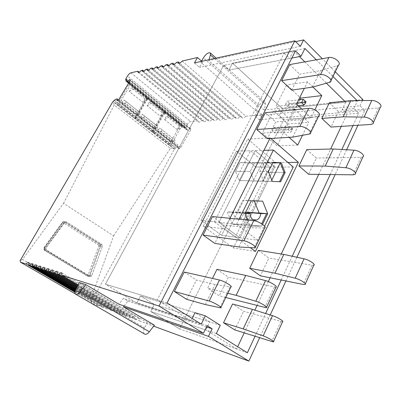 <?xml version="1.0" encoding="UTF-8"?>
<svg xmlns="http://www.w3.org/2000/svg" width="401" height="401" viewBox="0 0 401 401"><rect width="100%" height="100%" fill="white"/><g stroke="black" fill="none" stroke-linecap="round" stroke-linejoin="round"><path stroke-width="0.3" stroke-dasharray="2 1.5" d="M99.533 244.309L101.879 244.46L100.115 244.344L100.651 246.149L90.045 275.452L89.087 276.394L88.15 276.279L44.722 250.199L44.336 247.928L62.977 222.239L64.641 222.259L65.223 221.783L66.426 221.878L101.879 244.46L102.42 246.269L91.784 275.703L90.826 276.645L89.889 276.53L46.331 250.344L45.945 248.064L65.223 221.783L66.426 221.878L101.879 244.46L102.42 246.269L91.784 275.703L90.826 276.645L89.889 276.53L46.331 250.344L45.945 248.064L64.641 222.259L62.426 222.234L63.007 221.758L64.205 221.853L99.533 244.309L100.07 246.109L89.468 275.372L88.511 276.309L87.578 276.194L44.185 250.154L43.804 247.883L62.426 222.234M90.751 299.106L22.521 259.447L63.564 203.297L113.583 235.893L90.751 299.106L91.473 301.983L174.355 149.102L112.942 101.533M74.952 292.249L98.671 305.983L92.08 303.567L91.473 301.983M22.521 259.447L20.125 260.67M113.583 235.893L170.34 148.325L114.195 104.962L113.303 101.944M114.195 104.962L63.564 203.297M170.34 148.325C171.448 147.814 172.575 147.954 173.733 148.746M364.765 110.551L259.447 119.809L254.976 115.889L360.008 105.814L364.765 110.551L357.943 125.297M346.624 149.758L335.131 174.6M296.9 257.252L285.928 280.966M270.209 314.95L259.647 337.782M77.744 285.457L136.225 319.767L136.656 319.336C137.854 318.304 138.806 318.098 139.513 318.725L139.859 321.106L153.683 326.178M136.225 319.767L134.676 319.201L77.594 285.728M77.253 286.344L131.127 317.898L131.553 317.467C132.726 316.449 133.658 316.244 134.345 316.855L134.676 319.201M131.127 317.898L129.613 317.341L77.107 286.61M76.776 287.206L126.155 316.073L126.571 315.647C127.729 314.645 128.636 314.434 129.302 315.031L129.613 317.341M126.155 316.073L124.676 315.532L76.636 287.462M76.315 288.038L121.297 314.289L121.714 313.873C122.846 312.88 123.734 312.67 124.385 313.246L124.676 315.532M121.297 314.289L119.859 313.762L76.185 288.284M75.899 288.86L116.561 312.549L116.967 312.133C118.079 311.156 118.952 310.945 119.583 311.507L119.859 313.762M116.561 312.549L115.152 312.033L75.789 289.111M75.548 289.687L111.929 310.85L112.33 310.439C113.423 309.477 114.28 309.261 114.892 309.808L115.152 312.033M111.929 310.85L75.458 289.938M75.268 290.524L107.408 309.191L107.804 308.785C108.877 307.833 109.714 307.617 110.315 308.148L110.556 310.349M107.408 309.191L75.198 290.775M75.062 291.372L102.987 307.572L103.378 307.166C104.435 306.224 105.252 306.013 105.839 306.529L106.064 308.7M102.987 307.572L75.017 291.632M98.671 305.983L99.052 305.587C100.09 304.655 100.897 304.444 101.463 304.945L101.674 307.086M125.864 80.967L186.164 129.393L187.949 130.22L189.909 128.566L190.716 128.541L190.821 129.663L180.886 147.388L179.498 148.545L178.706 148.54L178.59 146.886L178.104 146.886L175.818 147.784L174.911 149.112L174.355 149.102M186.149 129.378L186.731 128.094L126.536 79.649M126.225 80.165L185.753 128.034L186.731 128.094M185.753 128.034L185.904 127.017L187.347 124.445C188.385 122.781 189.508 121.814 190.711 121.548L198.315 120.811L139.147 72.21M141.157 70.461L201.808 120.47L201.432 120.871C200.129 122.084 199.157 122.44 198.51 121.949L198.315 120.811M201.808 120.47L203.332 120.325L143.814 71.162M145.879 69.373L206.901 119.979L206.52 120.38C205.192 121.613 204.199 121.974 203.538 121.468L203.332 120.325M206.901 119.979L208.46 119.824L148.586 70.085M150.711 68.265L212.104 119.473L211.718 119.884C210.365 121.127 209.347 121.493 208.67 120.972L208.46 119.824M212.104 119.473L213.693 119.318L153.463 68.987M155.653 67.127L217.417 118.957L217.026 119.373C215.648 120.636 214.61 121.002 213.913 120.47L213.693 119.318M217.417 118.957L219.041 118.801L158.455 67.864M160.711 65.964L222.846 118.43L222.45 118.846C221.046 120.135 219.984 120.506 219.272 119.959L219.041 118.801M222.846 118.43L224.51 118.27L163.563 66.711M165.889 64.777L228.395 117.894L227.999 118.315C226.56 119.618 225.477 119.994 224.745 119.433L224.51 118.27M228.395 117.894L230.094 117.729L168.791 65.533M171.187 63.558L234.069 117.343L233.663 117.769C232.199 119.097 231.096 119.468 230.344 118.891L230.094 117.729M234.069 117.343L235.808 117.172L174.144 64.325M176.61 62.31L239.873 116.776L239.462 117.212C237.968 118.556 236.836 118.937 236.064 118.345L235.808 117.172M239.873 116.776L241.648 116.606L179.623 63.092M182.169 61.032L245.808 116.205L245.392 116.641C243.868 118.009 242.71 118.39 241.913 117.784L241.648 116.606M245.808 116.205L262.094 114.621L259.447 119.809M174.911 149.112L113.448 101.473M79.353 282.54L147.237 322.594L154.43 325.216M139.859 321.106L78.095 284.82M178.104 146.886L116.606 98.937M178.59 146.886L118.29 99.854M178.706 148.54L116.972 100.481M179.498 148.545L117.699 100.4M180.886 147.388L119.092 99.112M190.821 129.663L130.104 80.691M190.716 128.541L130.13 79.614M189.909 128.566L130.114 80.325M187.949 130.22L128.876 82.746M187.452 130.235L128.701 83.042M262.094 114.621L257.642 110.691L255.973 110.866L200.916 62.31L202.5 61.965L201.758 61.308M202.5 61.965L199.538 67.343L194.475 62.907M300.349 46.331L199.538 67.343M360.008 105.814L362.459 100.551M335.281 71.799L322.299 58.716M255.006 336.314L265.607 313.507M281.181 280.013L292.234 256.239M330.208 174.545L341.858 149.483M352.95 125.623L358.71 113.232L283.853 119.558L279.226 115.398L282.57 108.726L357.416 100.947L357.065 100.596M316.259 59.804L332.985 76.526M358.71 113.232L353.888 108.481L357.416 100.947M257.642 110.691L254.976 115.889M207.127 325.657L123.428 298.399L118.937 304.214M124.145 306.008L127.934 301.106L123.428 298.399M144.16 333.782C143.177 332.449 143.307 330.459 144.555 327.812L147.237 322.594M206.505 326.93L127.934 301.106M295.642 41.634L208.71 60.606L208.981 59.719M200.916 62.31L201.568 61.137M255.973 110.866L258.184 106.566C260.68 102.786 263.011 101.363 265.181 102.295L265.482 104.345L264.174 110.004L362.89 99.623M264.174 110.004L208.71 60.606M247.367 352.745L179.528 328.855L283.853 119.558L279.226 115.398L282.57 108.726L232.525 63.198L228.831 70.08L223.628 65.398L105.418 284.189L136.761 303.081L140.48 295.963L154.315 304.419L150.686 311.472L179.528 328.855L283.853 119.558L346.99 114.225L342.198 109.563L345.697 102.165L282.57 108.726L232.525 63.198L228.831 70.08L291.838 58.045M216.334 333.492L150.686 311.472L154.315 304.419L140.48 295.963L195.011 312.685L140.48 295.963L136.761 303.081L201.257 324.138M220.284 325.291L154.315 304.419L209.813 321.978L205.908 329.993L150.686 311.472L179.528 328.855L236.635 348.965L237.683 346.735M167.092 302.94L105.418 284.189L136.761 303.081L190.996 320.785L192.139 318.479M295.497 50.862L223.628 65.398L105.418 284.189L157.247 299.943L284.164 53.158L223.628 65.398L228.831 70.08L289.627 58.466L284.164 53.158M304.945 48.491L232.525 63.198L293.537 50.807L289.627 58.466M353.888 108.481L342.198 109.563M293.537 50.807L299.417 56.596M304.775 61.874L326.569 83.333M344.76 101.242L345.697 102.165M244.189 332.89L254.881 310.153M257.036 305.567L268.319 281.572M270.099 277.783L281.281 254.003M318.7 174.405L330.625 149.047M341.271 126.39L346.99 114.225M299.928 99.734L290.159 119.458L275.788 106.445L286.68 84.892L299.883 97.303M287.923 123.964L277.081 145.844L262.324 133.087L273.487 110.992L287.923 123.964L308.765 122.375L295.036 109.729M203.227 226.249L247.738 139.097L275.467 162.52L233.392 247.958L203.227 226.249L224.66 228.876L250.399 247.738M269.958 167.032L255.793 167.037L274.71 167.032L239.908 237.783L218.946 222.37L201.031 220.385L221.628 235.297L201.031 220.385L236.525 151.192L201.031 220.385L214.44 221.873L250.47 150.761L269.958 167.032L235.317 237.161L221.628 235.297L255.793 167.037L236.525 151.192L255.793 167.037L221.628 235.297L239.908 237.783L274.71 167.032L255.151 150.616L218.946 222.37L255.151 150.616L263.968 150.34M214.44 221.873L235.317 237.161M293.231 167.027L274.71 167.032L255.151 150.616L236.525 151.192L250.47 150.761M287.848 162.415L275.467 162.52M255.442 251.432L233.392 247.958M270.83 138.45L270.194 137.899L269.893 138.505M229.948 218.309L224.66 228.876M270.194 137.899L247.738 139.097M302.414 135.443L308.765 122.375M297.743 145.052L277.081 145.844M293.652 109.869L282.77 131.804L289.046 137.353M282.77 131.804L262.324 133.087M294.133 108.897L273.487 110.992M312.88 87.002L307.547 81.859L286.68 84.892M301.722 109.062L311.036 117.709L314.855 109.854M311.036 117.709L290.159 119.458M296.474 104.18L275.788 106.445M307.547 81.859L304.354 88.29M209.813 321.978L195.011 312.685M236.635 348.965L205.908 329.993M190.996 320.785L157.247 299.943M282.54 321.808L243.572 311.286L232.545 303.993M234.735 329.898L243.572 311.286M258.354 250.339L268.84 258.064L260.404 275.828M313.793 265.196L311.993 265.216L268.84 258.064M306.81 149.588L316.324 158.044L308.615 174.28M362.925 156.881L361 157.362L316.324 158.044M380.374 107.247L378.449 107.909L338.414 111.518L331.036 127.062M329.341 102.751L338.414 111.518M225.758 297.502L219.242 295.823L207.643 288.159L212.46 278.434M216.956 269.347L228.354 277.166L219.242 295.823M275.923 287.226L228.354 277.166M227.818 293.256L207.643 288.159M184.234 272.048L196.385 280.083L215.192 284.459L230.014 286.9L219.873 307.778M230.886 286.936L230.014 286.9M205.292 304.549L215.192 284.459M186.716 299.357L196.385 280.083M212.47 216.555L223.999 225.046L214.786 243.402M238.816 246.971L248.274 227.683L223.999 225.046M248.274 227.683L263.748 227.989L254.084 247.983M264.71 227.848L263.748 227.989M265.307 112.701L275.718 121.954L267.337 138.661M292.67 137.137L301.236 119.663L275.718 121.954M301.236 119.663L317.762 116.245L309.036 134.295M318.82 115.814L317.762 116.245M291.697 90.11L299.707 74.145L320.529 70.611L337.502 65.574L329.221 82.621M312.389 87.137L320.529 70.611M338.564 65.032L337.502 65.574M289.793 64.571L299.707 74.145M298.113 105.704L287.968 106.781L289.592 103.538L287.086 101.227L298.6 99.889M287.968 106.781L285.457 104.476L287.086 101.227M296.956 103.202L285.457 104.476M303.266 99.348L305.798 101.729L304.153 105.062M289.592 103.538L306.023 101.859M272.249 130.831L273.918 127.503L289.923 126.355L288.229 129.779L272.249 130.831L274.83 133.092L276.49 129.769L273.918 127.503M291.733 128.064L292.7 128.932L290.84 132.109L288.229 129.779L291.111 129.333L291.733 128.064L289.923 126.355L292.524 128.691L290.84 132.109L274.83 133.092M292.073 130.2L291.111 129.333M276.49 129.769L292.7 128.932M272.269 181.402L239.327 180.555L248.139 163.097L272.705 162.906L263.001 162.981L266.72 172.355L262.304 181.292L254.059 180.936L250.239 171.483L254.059 180.936L262.304 181.292L266.72 172.355L263.001 162.981L254.76 162.47L250.239 171.483L235.547 171.362L240.004 162.6L248.139 163.097L263.001 162.981L254.76 162.47L250.239 171.483L235.547 171.362L239.327 180.555L248.139 163.097L240.004 162.6L254.76 162.47L240.004 162.6L235.547 171.362L239.327 180.555L279.547 181.723M271.176 181.377L271.778 180.154M245.086 213.402L243.978 213.387L249.257 226.094L260.575 226.069L261.673 223.813M280.635 181.768L279.537 181.743M266.72 172.355L284.023 172.515L266.72 172.355M243.978 213.387L227.287 211.918L233.332 211.984L245.267 213.031M254.204 200.931L254.064 200.59L242.826 200.33L236.635 212.741L227.287 211.918L232.495 224.229L249.257 226.094M247.788 220.099L250.324 226.214L232.495 224.229L243.648 224.224L260.575 226.069M262.535 224.38L261.658 226.184L243.648 224.224L249.587 212.174L227.287 211.918L232.495 224.229L243.648 224.224L249.587 212.174L259.126 212.986L249.587 212.174L243.743 212.109L253.226 212.921M233.332 211.984C233.743 216.881 235.893 219.006 239.788 218.355C242.164 217.307 243.477 215.222 243.743 212.109M245.041 213.482L236.635 212.741L245.362 212.836M239.076 219.227L236.545 224.319L218.946 222.37L239.908 237.783L257.848 240.224L264.625 226.199M251.287 200.866L242.826 200.33M262.61 201.127L254.064 200.59M236.545 224.319L257.848 240.224M250.324 226.214L261.658 226.184M268.399 171.633L259.798 171.563L263.647 181.182L272.67 162.906L264.364 162.385L259.798 171.563M273.001 162.31L264.364 162.385M146.941 98.621L135.092 118.826L151.989 131.914L163.508 111.914L146.941 98.621L147.748 98.531L147.062 97.979L146.255 98.07L129.122 84.325L130.926 84.05L118.681 104.566L116.922 104.751L134.395 118.285L146.255 98.07M151.989 131.914L152.801 131.889L153.483 132.415L152.671 132.44L169.016 145.102L180.209 125.318L182.149 125.232L130.926 84.05M180.209 125.318L164.174 112.45L165.001 112.385L164.335 111.854L163.508 111.914M152.801 131.889L164.335 111.854M182.149 125.232L170.921 145.102L118.681 104.566M135.092 118.826L135.884 118.776L135.182 118.23L134.395 118.285M170.921 145.102L169.016 145.102M135.884 118.776L147.748 98.531M152.671 132.44L164.174 112.45M153.483 132.415L165.001 112.385M135.182 118.23L147.062 97.979M116.922 104.751L129.122 84.325M144.921 98.731L131.393 87.899L134.982 87.383L148.586 98.32L144.921 98.731L142.836 102.28L129.262 91.478L131.393 87.899M166.079 112.385L152.931 101.814L149.242 102.19L162.325 112.666L166.079 112.385L165.322 113.709L152.154 103.142L152.931 101.814M179.162 126.145L183.006 125.989L170.28 115.764L166.5 116.009L179.162 126.145L177.192 129.623L182.265 127.297L169.528 117.077L170.28 115.764M122.004 103.664L135.738 114.365L139.347 114.095L125.533 103.293L122.004 103.664L124.16 100.044L140.139 112.746L124.16 100.044M143.758 117.543L140.124 117.784L142.215 114.205L157.879 126.651L157.112 127.989L143.758 117.543L144.54 116.195M157.112 127.989L153.408 128.13L140.124 117.784M157.648 131.438L170.5 141.448L174.29 141.423L161.377 131.322L157.648 131.438L159.678 127.899L175.036 140.104L159.678 127.899M142.836 102.28L147.804 99.659L134.185 88.731L134.982 87.383M147.804 99.659L148.586 98.32M182.265 127.297L183.006 125.989M125.533 103.293L126.34 101.929M139.347 114.095L140.139 112.746M174.29 141.423L175.036 140.104M161.377 131.322L162.139 129.989M134.185 88.731L129.262 91.478M165.322 113.709L160.3 116.18L147.172 105.729L149.242 102.19M152.154 103.142L147.172 105.729M169.528 117.077L164.49 119.513L166.5 116.009M177.192 129.623L164.49 119.513M153.408 128.13L155.453 124.586L157.879 126.651M155.453 124.586L142.215 114.205M170.5 141.448L172.485 137.939M160.3 116.18L162.325 112.666M135.738 114.365L137.849 110.776M98.982 245.377L88.135 275.096L44.797 249.031L44.732 248.65L63.619 222.941L98.982 245.377L100.115 244.344L64.756 221.863L66.426 221.878L64.205 221.853M43.804 247.883L45.945 248.064L44.24 247.938L44.732 248.65M87.578 276.194L89.889 276.53L88.004 276.199L44.586 250.134L46.331 250.344L44.185 250.154M75.238 293.833L92.08 303.567M88.451 274.961L91.784 275.703L89.468 275.372M100.07 246.109L102.42 246.269L99.072 245.673M175.448 148.149L114.044 100.476M114.425 100.08L175.818 147.784M186.164 129.393L128.621 83.177M125.949 80.631L186.199 129.037M185.999 128.119L126.27 80.09M125.894 78.701L185.904 127.017M187.347 124.445L127.498 76.035M130.881 72.822L190.711 121.548M76.34 287.998L144.555 327.812M258.184 106.566L203.372 57.864M214.445 58.516L265.482 104.345M44.797 249.031L44.586 250.134C43.839 249.106 43.724 248.374 44.24 247.938L62.877 222.259L63.558 221.768L62.877 222.259L63.323 223.006M63.007 221.758L65.223 221.783L63.558 221.768L64.756 221.863L63.619 222.941M88.511 276.309L90.826 276.645L88.004 276.199L88.135 275.096M280.865 321.562L271.713 341.597M311.993 265.216L303.251 284.454M361 157.362L353.065 174.821M378.449 107.909L370.895 124.445M274.289 287.111L264.75 307.557M20.235 262.018L91.779 303.367M61.849 272.946L139.513 318.725M57.338 271.547L134.345 316.855M52.942 270.179L129.302 315.031M48.661 268.85L124.385 313.246M44.491 267.557L119.583 311.507M40.421 266.294L114.892 309.808M36.456 265.061L110.315 308.148M32.586 263.858L105.839 306.529M28.812 262.685L101.463 304.945M138.089 72.38L198.51 121.949M142.751 71.318L203.538 121.468M147.513 70.23L208.67 120.972M152.39 69.117L213.913 120.47M157.372 67.98L219.272 119.959M162.475 66.812L224.745 119.433M167.698 65.619L230.344 118.891M173.042 64.396L236.064 118.345M178.52 63.147L241.913 117.784M76.125 294.469L75.378 294.038M216.119 58.15L265.181 102.295M273.552 341.527L273.362 341.938M305.026 284.525L305.331 283.853M354.97 174.415L355.471 173.312M372.805 123.849L373.376 122.601M266.62 307.211L266.359 307.762M220.946 307.417L220.725 307.873M255.026 247.903L255.382 247.161M310.078 133.909L310.66 132.706M330.274 82.12L330.93 80.766M239.788 218.355L252.971 219.653"/><path stroke-width="0.6" d="M74.952 292.249L26.155 263.983L20.486 262.189L20.125 260.67L112.942 101.533L113.448 101.473L114.425 100.08L116.606 98.937L117.047 98.887L116.972 100.481L117.699 100.4L119.092 99.112L130.104 80.691L130.13 79.614L129.388 79.739L127.418 81.573L125.864 80.967L126.536 79.649L125.653 79.704L125.894 78.701L127.498 76.035C128.626 74.295 129.754 73.223 130.881 72.822L137.919 71.203L138.089 72.38M201.758 61.308L197.467 57.513L194.475 62.907L294.835 40.832L158.996 306.053L203.417 333.271L118.937 304.214L85.799 284.61L80.395 291.632C78.225 294.229 76.551 295.031 75.378 294.038C74.596 292.77 74.917 290.755 76.34 287.998L79.353 282.54L85.799 284.61M197.467 57.513L182.169 61.032L181.738 61.508C180.184 63.032 179.072 63.538 178.4 63.042L178.275 61.929L176.61 62.31L176.189 62.782C174.666 64.275 173.578 64.782 172.926 64.295L172.811 63.183L171.187 63.558L170.766 64.025C169.277 65.493 168.214 65.99 167.578 65.518L167.473 64.411L165.889 64.777L165.473 65.238C164.014 66.681 162.971 67.173 162.355 66.711L162.26 65.609L160.711 65.964L160.305 66.421C158.871 67.839 157.854 68.325 157.257 67.879L157.167 66.782L155.653 67.127L155.252 67.579C153.849 68.972 152.856 69.453 152.27 69.017L152.19 67.924L150.711 68.265L150.315 68.706C148.936 70.085 147.964 70.556 147.398 70.135L147.327 69.042L145.879 69.373L145.488 69.814C144.139 71.167 143.187 71.639 142.636 71.223L142.571 70.135L140.771 70.892C139.443 72.225 138.51 72.691 137.974 72.285M26.155 263.983L26.551 263.552C27.599 262.53 28.356 262.239 28.812 262.685L28.742 264.805L29.874 265.161L30.275 264.725C31.348 263.688 32.115 263.397 32.586 263.858L32.531 266.003L33.694 266.369L34.1 265.928C35.188 264.876 35.975 264.585 36.456 265.061L36.411 267.231L37.604 267.612L38.015 267.161C39.123 266.094 39.925 265.803 40.421 266.294L40.391 268.495L41.614 268.881L42.03 268.424C43.158 267.342 43.98 267.056 44.491 267.557L44.471 269.788L45.724 270.184L46.15 269.723C47.298 268.625 48.135 268.334 48.661 268.85L48.661 271.111L49.945 271.517L50.376 271.056C51.549 269.938 52.401 269.647 52.942 270.179L52.957 272.469L54.275 272.891L54.711 272.419C55.904 271.287 56.782 270.996 57.338 271.547L57.363 273.868L58.716 274.299L59.163 273.823C60.381 272.675 61.278 272.379 61.849 272.946L61.894 275.302L158.996 306.053M357.943 125.297L346.624 149.758M335.131 174.6L296.9 257.252M285.928 280.966L270.209 314.95M259.647 337.782L248.856 361.106L208.47 336.364L123.463 306.89L124.145 306.008M153.683 326.178L248.856 361.106M80.395 291.632L149.332 331.792L154.43 325.216L123.463 306.89M78.095 284.82L61.894 275.302M58.716 274.299L77.744 285.457M77.594 285.728L57.363 273.868M54.275 272.891L77.253 286.344M77.107 286.61L52.957 272.469M49.945 271.517L76.776 287.206M76.636 287.462L48.661 271.111M45.724 270.184L76.315 288.038M76.185 288.284L44.471 269.788M41.614 268.881L75.899 288.86M75.789 289.111L40.391 268.495M37.604 267.612L75.548 289.687M75.458 289.938L36.411 267.231M33.694 266.369L75.268 290.524M75.198 290.775L32.531 266.003M29.874 265.161L75.062 291.372M75.017 291.632L28.742 264.805M118.29 99.854L117.047 98.887M130.114 80.325L129.388 79.739M128.876 82.746L127.418 81.573M128.701 83.042L126.962 81.649M139.147 72.21L137.919 71.203M143.814 71.162L142.571 70.135M148.586 70.085L147.327 69.042M153.463 68.987L152.19 67.924M158.455 67.864L157.167 66.782M163.563 66.711L162.26 65.609M168.791 65.533L167.473 64.411M174.144 64.325L172.811 63.183M179.623 63.092L178.275 61.929M294.835 40.832L300.349 46.331L303.622 39.894L295.642 41.634M362.459 100.551L362.89 99.623L335.281 71.799M322.299 58.716L303.622 39.894M208.47 336.364L212.144 328.785L207.127 325.657L203.417 333.271M316.259 59.804L304.945 48.491L301.001 56.295L295.497 50.862L167.092 302.94L201.257 324.138L205.322 315.843L220.284 325.291L216.334 333.492L247.367 352.745L255.006 336.314M265.607 313.507L281.181 280.013M292.234 256.239L330.208 174.545M341.858 149.483L352.95 125.623M332.985 76.526L357.065 100.596M149.332 331.792C147.262 334.208 145.538 334.875 144.16 333.782L76.125 294.469M212.144 328.785L206.505 326.93M208.981 59.719L210.435 54.922L214.445 58.516M201.568 61.137L203.372 57.864C206.049 53.894 208.37 52.255 210.33 52.942L210.435 54.922M205.322 315.843L195.011 312.685L192.139 318.479M301.001 56.295L291.838 58.045M299.417 56.596L304.775 61.874M326.569 83.333L344.76 101.242M237.683 346.735L244.189 332.89M254.881 310.153L257.036 305.567M268.319 281.572L270.099 277.783M281.281 254.003L318.7 174.405M330.625 149.047L341.271 126.39M299.883 97.303L300.735 98.105L299.928 99.734M250.399 247.738L255.442 251.432L298.394 162.33L287.848 162.415M269.893 138.505L229.948 218.309M298.394 162.33L270.83 138.45M289.046 137.353L297.743 145.052L302.414 135.443M295.036 109.729L294.133 108.897L293.652 109.869M314.855 109.854L321.782 95.598L312.88 87.002M321.782 95.598L300.735 98.105M304.354 88.29L296.474 104.18L301.722 109.062M252.419 309.382L243.206 328.915L223.517 322.765L232.545 303.993L252.419 309.382L272.485 315.662C277.121 317.036 284.69 321.672 282.54 321.808L273.552 341.527M243.206 328.915L263.161 335.863L272.485 315.662M223.517 322.765L234.735 329.898L273.362 341.938C275.447 341.983 267.768 337.401 263.161 335.863M249.738 268.249L258.354 250.339L283.793 254.404L274.986 273.186L249.738 268.249L260.404 275.828L303.251 284.454L305.026 284.525C307.326 284.048 299.933 279.286 295.176 278.204L304.078 258.815C308.86 259.743 316.153 264.555 313.793 265.196L305.331 283.853M274.986 273.186L295.176 278.204M283.793 254.404L304.078 258.815M298.951 165.939L306.81 149.588L333.231 148.987L325.221 166.064L298.951 165.939L308.615 174.28L353.065 174.821L354.97 174.415C357.587 173.021 350.77 168.009 345.888 167.758L353.958 150.18C358.855 150.305 365.582 155.357 362.925 156.881L355.471 173.312M325.221 166.064L345.888 167.758M333.231 148.987L353.958 150.18M350.8 100.651L343.176 116.831L364.113 117.112C368.98 117.007 375.511 122.094 372.805 123.849L370.895 124.445L331.036 127.062L321.813 118.4L329.341 102.751L350.8 100.651L371.792 100.471C376.674 100.255 383.12 105.373 380.374 107.247L373.376 122.601M343.176 116.831L321.813 118.4M225.758 297.502L266.359 307.762C268.69 307.592 260.61 302.585 255.813 301.236L236.134 295.352L245.733 275.407L216.956 269.347L212.46 278.434M245.733 275.407L265.537 280.62C270.364 281.793 278.324 286.865 275.923 287.226L266.62 307.211M236.134 295.352L227.818 293.256M209.172 301.031L219.502 280.023L184.234 272.048L174.345 291.492L186.716 299.357L205.292 304.549L220.725 307.873C223.167 307.868 213.457 302.103 209.172 301.031L174.345 291.492M219.502 280.023C223.843 280.89 233.412 286.71 230.886 286.936L220.946 307.417M243.878 240.806L253.723 220.695L212.47 216.555L203.051 235.066L214.786 243.402L238.816 246.971L255.026 247.903C257.753 247.262 248.404 241.297 243.878 240.806L203.051 235.066M253.723 220.695C258.299 220.991 267.512 227.011 264.71 227.848L255.382 247.161M256.75 129.523L267.337 138.661L292.67 137.137L310.078 133.909C313.211 132.18 304.615 125.944 299.823 126.5L256.75 129.523L265.307 112.701L308.7 108.36C313.532 107.653 322.008 113.924 318.82 115.814L310.66 132.706M281.617 80.641L320.479 74.651C325.301 73.664 333.522 79.964 330.274 82.12L312.389 87.137L291.697 90.11L281.617 80.641L289.793 64.571L328.895 57.528C333.752 56.401 341.863 62.731 338.564 65.032L330.93 80.766M298.6 99.889L303.266 99.348L301.617 102.686L296.956 103.202M303.266 99.348L305.086 100.972L304.474 102.21L301.617 102.686L304.153 105.062L298.113 105.704M304.153 105.062L305.417 103.092L304.474 102.21M305.086 100.972L306.023 101.859L305.417 103.092M279.547 181.723L284.023 172.515L280.259 162.851L271.778 180.154M281.362 162.841L285.126 172.53L280.635 181.768L272.269 181.402L268.399 171.633L273.001 162.31L281.362 162.841L272.705 162.906L280.259 162.851M261.673 223.813L266.615 213.623L260.68 213.563C260.414 216.781 259.076 218.931 256.665 220.019C252.71 220.695 250.53 218.51 250.114 213.452L245.086 213.402M245.267 213.031L250.114 213.452M245.362 212.836L259.126 212.986L266.615 213.623M253.226 212.921L260.68 213.563M247.788 220.099L245.041 213.482L251.287 200.866L262.61 201.127L267.703 213.713L259.126 212.986L254.204 200.931M267.703 213.713L262.535 224.38M264.625 226.199L293.231 167.027L273.407 150.049L239.076 219.227M263.968 150.34L273.407 150.049M285.126 172.53L284.023 172.515M20.486 262.189L75.238 293.833M128.621 83.177L125.879 80.977M126.27 80.09L125.864 79.759M364.113 117.112L371.792 100.471M255.813 301.236L265.537 280.62M299.823 126.5L308.7 108.36M320.479 74.651L328.895 57.528M125.698 79.744L126.225 80.165M210.33 52.942L216.119 58.15M252.971 219.653L256.665 220.019"/></g></svg>
